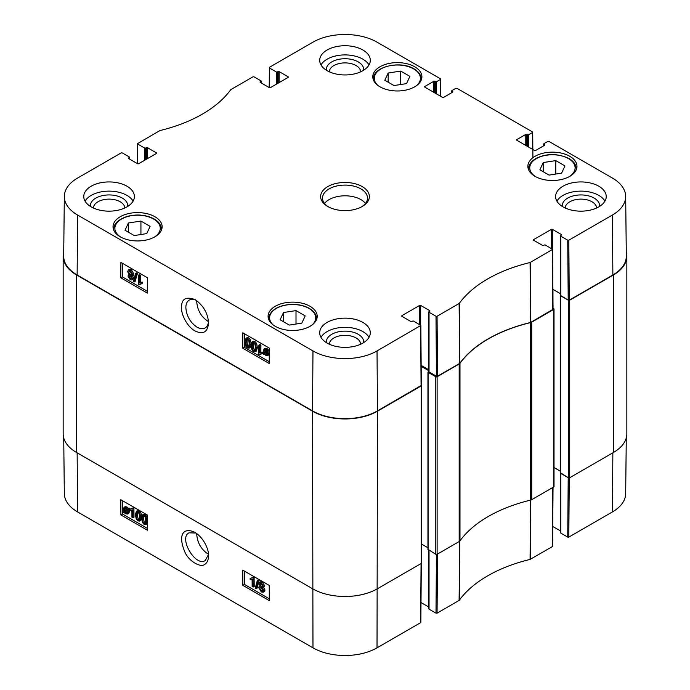 <?xml version="1.0" encoding="UTF-8"?>
<svg xmlns="http://www.w3.org/2000/svg" width="690" height="690" viewBox="0 0 690 690"><rect width="100%" height="100%" fill="white"/><g stroke="black" fill="none" stroke-linecap="round" stroke-linejoin="round"><path stroke-width="1.03" d="M301.832 323.136L289.282 325.076L280.106 319.772L283.461 312.536L296.01 310.595L305.187 315.891L301.832 323.136M549.067 175.096L539.882 169.792L543.246 162.547L555.786 160.606L564.972 165.911L561.608 173.155L549.067 175.096M384.813 80.264L388.168 73.019L400.718 71.079L409.895 76.383L406.539 83.619L393.99 85.56L384.813 80.264M134.214 235.549L125.028 230.244L128.392 222.999L140.933 221.059L150.118 226.363L146.754 233.608L134.214 235.549M208.466 321.626C201.256 317.072 197.323 310.267 196.676 301.211L196.685 300.59M569.785 156.294A24.555 14.18 180 0 1 576.978 166.325A24.555 14.18 180 0 1 552.423 180.495A24.555 14.18 180 0 1 527.867 166.325A24.555 14.18 180 0 1 543.03 153.223A24.555 14.18 180 0 1 569.785 156.294M459.652 363.44L459.807 363.302A131.212 75.753 180 0 1 530.446 322.523L553.044 309.336L552.595 249.392L530.084 262.519A131.842 76.124 0 0 0 459.273 303.402L437.063 316.27L436.002 316.27L436.451 376.223L437.512 376.223L459.652 363.44L459.109 303.54M436.451 376.223L429.033 371.936L429.033 312.251A0.75 0.431 180 0 1 429.033 311.639L429.689 311.25A0.75 0.431 0 0 0 429.689 310.638L429.689 311.25M429.033 371.324A0.75 0.431 0 0 0 429.033 371.936M428.809 369.814L421.15 365.389M64.325 196.383L63.687 256.068A45.92 26.513 0 0 0 77.133 274.982L312.527 410.886A45.92 26.513 0 0 0 377.473 410.886L421.297 385.399L420.848 325.447L377.025 350.934A45.281 26.142 180 0 1 312.975 350.934L77.59 215.03A45.281 26.142 180 0 1 64.325 196.383A45.281 26.142 180 0 1 77.59 178.063L121.19 152.887L122.251 152.887L129.228 156.906A0.75 0.431 180 0 1 129.228 157.518L129.228 158.898M612.867 274.982A45.92 26.513 0 0 0 626.313 256.068L625.675 196.383A45.281 26.142 180 0 1 612.409 215.03L568.81 240.206L567.749 240.206L568.198 300.159L569.259 300.159L612.867 274.982L612.409 215.03M568.198 300.159L560.772 295.872L560.772 236.187A0.75 0.431 180 0 1 560.772 235.575L561.436 235.187A0.75 0.431 0 0 0 561.436 234.574L561.436 235.187M560.772 295.26A0.75 0.431 0 0 0 560.772 295.872M560.556 293.759L552.888 289.334A0.94 0.543 180 0 1 552.957 289.369L560.556 293.759M140.933 221.059L140.933 234.505M128.392 222.999L128.392 232.185M555.786 160.606L555.786 174.053M543.246 162.547L543.246 171.732M296.01 310.595L296.01 324.033M283.461 312.536L283.461 321.713M388.168 73.019L388.168 82.205M400.718 71.079L400.718 84.525M254.817 350.503L253.739 350.537C252.747 350.235 252.23 348.666 252.169 345.845L252.876 342.913L253.782 342.982C254.757 343.292 255.283 344.853 255.343 347.674L254.636 350.641M253.497 342.861L253.23 345.241C253.29 348.062 253.808 349.632 254.8 349.942L255.878 349.899M253.713 351.469C252.023 350.555 251.169 348.485 251.169 345.267L252.178 341.843L253.791 342.059L255.585 344.051L256.344 348.26L255.326 351.684L253.713 351.469M252.178 341.843L253.239 341.24L254.852 341.455L256.646 343.447L257.404 347.656L256.387 351.089L255.326 351.684M259.863 345.716L259.802 352.926L261.769 352.694L261.76 353.789L259.449 354.772L258.81 354.41L258.888 345.155L259.863 345.716L260.923 345.112L260.863 352.331L259.802 352.926M260.863 352.331L262.83 352.09L261.769 352.694M262.83 352.09L262.821 353.185L261.76 353.789M260.708 353.901L259.449 354.772M260.923 345.112L259.94 344.552L258.888 345.155M265.296 349.563L265.426 352.331M264.365 352.935L264.072 351.21L264.658 349.657L265.9 349.804L267.082 350.994L264.365 352.935M264.658 353.539L267.384 351.589L267.694 353.332L267.134 354.91L265.848 354.755L264.658 353.539L265.719 352.935L267.53 354.401M267.427 351.719L265.719 352.935M263.606 354.289L263.347 350.822L264.123 348.881L265.892 349.097L267.513 350.684L268.125 350.244L268.488 350.796L267.841 351.262L268.419 353.737L267.634 355.695L265.848 355.454L264.218 353.849L263.606 354.289L264.261 353.918M264.123 348.881L265.184 348.278L266.952 348.493L268.574 350.08M269.324 349.856L268.125 350.244M269.324 350.322L268.488 350.796M269.324 350.356L267.841 351.262M268.902 350.658L269.307 351.788M269.29 354.315L267.634 355.695M130.013 275.802L131.505 278.32M131.514 278.148L130.212 278.803L128.944 276.595L129.306 275.793L130.229 275.914L131.514 278.148L131.152 278.924M129.772 271.032L131.799 274.603M131.868 274.068L131.393 275.137L130.263 275L128.642 272.162L129.108 271.101L130.263 271.248L131.868 274.068M132.523 278.682L131.928 279.993L130.229 279.743L127.935 276.009L129.125 274.836L127.641 271.601L128.349 270.049L130.281 270.316L132.877 274.654L132.299 276.069L131.333 276.112L132.523 278.682L133.584 278.079L131.928 279.993M129.461 274.327L128.4 274.93L129.125 274.836M128.349 270.049L129.41 269.445L131.341 269.721L133.938 274.059L133.36 275.465L132.299 276.069M132.394 275.508L133.584 278.079M134.058 282.072L133.265 281.615L135.645 273.413L136.43 273.87L134.058 282.072L135.119 281.468L137.491 273.266L136.43 273.87M137.491 273.266L136.706 272.817L135.645 273.413M139.449 275.767L139.397 282.978L141.355 282.745L141.346 283.84L139.035 284.823L138.405 284.461L138.474 275.207L139.449 275.767L140.51 275.163L140.45 282.382L139.397 282.978M140.45 282.382L142.416 282.141L141.355 282.745M142.416 282.141L142.407 283.236L141.346 283.84M140.294 283.952L139.035 284.823M140.51 275.163L139.535 274.603L138.474 275.207M248.641 346.932L247.563 346.975C246.572 346.665 246.054 345.103 245.994 342.283L246.692 339.342L247.607 339.42C248.581 339.721 249.107 341.283 249.168 344.112L248.46 347.079M247.322 339.29L247.055 341.679C247.115 344.5 247.632 346.061 248.624 346.371L249.694 346.328M247.538 347.907C245.838 346.984 244.993 344.922 244.985 341.697L246.002 338.281L247.615 338.488L249.409 340.481L250.168 344.69L249.15 348.122L247.538 347.907M246.002 338.281L247.063 337.677L248.676 337.893L250.47 339.877L251.229 344.086M251.16 345.38L250.211 347.519L249.15 348.122M122.466 263.33L122.371 276.888L147.298 291.284M244.407 333.736L244.303 347.294L269.238 361.681M147.401 277.725L147.289 293.095L120.776 277.794L120.897 262.424L147.401 277.725M120.776 277.794L122.371 276.888M269.341 348.122L269.221 363.501L242.716 348.191L242.828 332.822L269.341 348.122M242.716 348.191L244.303 347.294M208.492 321.324C208.259 324.533 207.129 326.75 205.12 327.974C202.851 329.173 200.16 328.914 197.064 327.207C190.181 322.428 186.438 315.856 185.843 307.481C185.903 303.893 187.042 301.435 189.25 300.098C191.251 298.96 193.649 299.063 196.434 300.417M194.916 330.898C203.257 334.857 207.793 332.149 208.544 322.773C207.888 313.312 203.455 305.61 195.236 299.658C186.076 296.303 181.513 298.796 181.556 307.145C180.754 312.984 186.309 326.008 194.916 330.898M127.736 206.413A18.699 10.799 0 0 0 109.08 194.934A18.699 10.799 0 0 0 90.416 206.413M93.383 208.009A15.697 9.065 180 0 1 109.08 199.117A15.697 9.065 180 0 1 124.778 208.009M133.101 201.135A25.306 14.611 0 0 0 126.969 195.399A25.306 14.611 0 0 0 85.06 201.135M363.665 342.62A18.699 10.799 0 0 0 345 331.14A18.699 10.799 0 0 0 326.336 342.62M329.303 344.215A15.697 9.065 180 0 1 345 335.323A15.697 9.065 180 0 1 360.697 344.215M369.021 337.35A25.306 14.611 0 0 0 362.897 331.605A25.306 14.611 0 0 0 320.979 337.35M599.584 206.413A18.699 10.799 0 0 0 580.92 194.934A18.699 10.799 0 0 0 562.264 206.413M565.222 208.009A15.697 9.065 180 0 1 580.92 199.117A15.697 9.065 180 0 1 596.617 208.009M604.94 201.135A25.306 14.611 0 0 0 598.817 195.399A25.306 14.611 0 0 0 556.899 201.135M363.665 70.208A18.699 10.799 0 0 0 345 58.728A18.699 10.799 0 0 0 326.336 70.208M329.303 71.794A15.697 9.065 180 0 1 345 62.902A15.697 9.065 180 0 1 360.697 71.794M369.021 64.929A25.306 14.611 0 0 0 362.897 59.193A25.306 14.611 0 0 0 320.979 64.929M362.897 322.428A25.306 14.611 180 0 1 370.306 332.753A25.306 14.611 180 0 1 345 347.363A25.306 14.611 180 0 1 319.694 332.753A25.306 14.611 180 0 1 335.314 319.254A25.306 14.611 180 0 1 362.897 322.428M598.817 186.214A25.306 14.611 180 0 1 606.225 196.547A25.306 14.611 180 0 1 580.92 211.157A25.306 14.611 180 0 1 555.614 196.547A25.306 14.611 180 0 1 571.234 183.048A25.306 14.611 180 0 1 598.817 186.214M362.897 50.008A25.306 14.611 180 0 1 370.306 60.34A25.306 14.611 180 0 1 345 74.951A25.306 14.611 180 0 1 319.694 60.34A25.306 14.611 180 0 1 335.314 46.842A25.306 14.611 180 0 1 362.897 50.008M126.969 186.214A25.306 14.611 180 0 1 134.386 196.547A25.306 14.611 180 0 1 109.08 211.157A25.306 14.611 180 0 1 83.775 196.547A25.306 14.611 180 0 1 99.394 183.048A25.306 14.611 180 0 1 126.969 186.214M310.008 306.282A24.555 14.18 180 0 1 317.202 316.305A24.555 14.18 180 0 1 292.646 330.476A24.555 14.18 180 0 1 268.091 316.305A24.555 14.18 180 0 1 283.254 303.203A24.555 14.18 180 0 1 310.008 306.282M414.716 66.766A24.555 14.18 180 0 1 421.909 76.788A24.555 14.18 180 0 1 397.354 90.968A24.555 14.18 180 0 1 372.798 76.788A24.555 14.18 180 0 1 387.953 63.696A24.555 14.18 180 0 1 414.716 66.766M154.94 216.746A24.555 14.18 180 0 1 162.133 226.769A24.555 14.18 180 0 1 137.577 240.948A24.555 14.18 180 0 1 113.022 226.769A24.555 14.18 180 0 1 128.176 213.676A24.555 14.18 180 0 1 154.94 216.746M328.457 206.879A22.494 12.989 180 0 1 322.506 198.073A22.494 12.989 180 0 1 345 185.093A22.494 12.989 180 0 1 367.494 198.073A22.494 12.989 180 0 1 361.543 206.879M327.767 206.491A24.366 14.067 0 0 0 362.233 206.491A24.366 14.067 0 0 0 362.233 186.602A24.366 14.067 0 0 0 327.767 186.602A24.366 14.067 0 0 0 327.767 206.491L327.767 206.491M533.603 240.241L533.603 239.628A0.75 0.431 0 0 0 533.603 240.241L542.616 245.442A0.75 0.431 0 0 0 543.677 245.442L544.341 245.062A0.75 0.431 180 0 1 545.402 245.062L552.595 249.392M533.603 239.628L551.362 229.373L551.362 248.504M552.423 249.124L552.423 229.373A0.75 0.431 0 0 0 551.362 229.373M552.423 229.373L561.436 234.574M560.772 236.187L567.749 240.206M543.944 145.659L543.944 144.279A0.75 0.431 180 0 1 543.944 143.667L547.869 141.407L548.93 141.407L612.409 178.063A45.281 26.142 180 0 1 625.675 196.383M543.944 144.279L544.608 145.28A0.75 0.431 0 0 0 544.608 144.667M544.608 145.28L535.595 150.48A0.75 0.431 0 0 1 534.534 150.48L516.775 140.225L516.775 139.613A0.75 0.431 0 0 0 516.775 140.225M516.775 139.613L525.789 134.412L525.789 145.435M526.841 146.038L526.841 134.412A0.75 0.431 0 0 0 525.789 134.412M526.841 134.412L527.505 134.792L527.505 146.427M528.566 147.039L528.566 134.792A0.75 0.431 180 0 1 527.505 134.792M528.566 134.792L532.49 132.532L532.62 149.376M451.959 92.555L451.959 91.175A0.75 0.431 180 0 1 451.959 90.562L455.883 88.303L456.944 88.303L532.49 131.919L532.49 132.532M451.959 91.175L452.623 92.175A0.75 0.431 0 0 0 452.623 91.563M452.623 92.175L443.61 97.376A0.75 0.431 0 0 1 442.549 97.376L424.79 87.121L424.79 86.509A0.75 0.431 0 0 0 424.79 87.121M424.79 86.509L433.803 81.308L433.803 92.322M434.864 92.934L434.864 81.308A0.75 0.431 0 0 0 433.803 81.308M434.864 81.308L435.528 81.687L435.528 93.323M436.589 93.935L436.589 81.687A0.75 0.431 180 0 1 435.528 81.687M436.589 81.687L440.505 79.428L440.634 96.272M269.221 87.604L269.376 67.335L312.975 42.159A45.281 26.142 180 0 1 377.025 42.159L440.505 78.815L440.505 79.428M269.376 67.948L276.345 71.967L276.345 84.215M277.406 83.602L277.406 71.967A0.75 0.431 180 0 1 276.345 71.967M277.406 71.967L278.07 71.588L278.07 83.223M279.131 82.61L279.131 71.588A0.75 0.431 0 0 0 278.07 71.588M279.131 71.588L288.144 76.788L288.144 77.401A0.75 0.431 0 0 0 288.144 76.788M288.144 77.401L270.377 87.656A0.75 0.431 0 0 1 269.316 87.656L260.311 82.455L260.311 81.843A0.75 0.431 0 0 0 260.311 82.455M260.311 81.843L260.967 81.454L260.967 82.835M137.483 163.668L137.405 143.701L159.916 130.574A131.842 76.124 0 0 0 230.727 89.691L252.937 76.823L253.998 76.823L260.967 80.851A0.75 0.431 180 0 1 260.967 81.454M137.629 144.012L144.598 148.031L144.598 160.278M145.659 159.666L145.659 148.031A0.75 0.431 180 0 1 144.598 148.031M145.659 148.031L146.323 147.651L146.323 159.278M147.384 158.666L147.384 147.651A0.75 0.431 0 0 0 146.323 147.651M147.384 147.651L156.397 152.852L156.397 153.465A0.75 0.431 0 0 0 156.397 152.852M156.397 153.465L138.638 163.72A0.75 0.431 0 0 1 137.577 163.72L128.564 158.519L128.564 157.907A0.75 0.431 0 0 0 128.564 158.519M128.564 157.907L129.228 157.518M401.856 316.305L401.856 315.692A0.75 0.431 0 0 0 401.856 316.305L410.869 321.505A0.75 0.431 0 0 0 411.93 321.505L412.594 321.126A0.75 0.431 180 0 1 413.655 321.126L420.848 325.456M401.856 315.692L419.623 305.437L419.623 324.567M420.684 325.18L420.684 305.437A0.75 0.431 0 0 0 419.623 305.437M420.684 305.437L429.689 310.638M429.033 312.251L436.002 316.27M365.493 203.438A22.494 12.989 0 0 0 345 195.805A22.494 12.989 0 0 0 324.507 203.438M530.489 500.147A3.752 2.165 0 0 0 531.697 499.681L553.751 486.95A0.94 0.543 0 0 0 554.027 486.562L554.027 309.034A0.94 0.543 180 0 1 553.751 309.413L531.697 322.152A3.752 2.165 180 0 1 530.489 322.618L530.489 500.147A131.212 75.753 0 0 0 459.98 540.857L459.98 363.32A131.212 75.753 180 0 1 530.489 322.618M428.809 371.453L428.102 372.315L435.787 376.757L435.787 554.286A0.94 0.543 0 0 0 437.115 554.286L459.169 541.555A3.752 2.165 0 0 0 459.98 540.857M435.787 554.286L428.102 549.387M427.938 547.765L421.487 544.039M63.152 256.231L63.152 433.769A45.92 26.513 0 0 0 76.607 452.511L312.527 588.725A45.92 26.513 0 0 0 377.473 588.725L421.211 563.471A0.94 0.543 0 0 0 421.487 563.083L421.487 385.555A0.94 0.543 180 0 1 421.211 385.934L377.473 411.188A45.92 26.513 180 0 1 312.527 411.188L76.607 274.982A45.92 26.513 180 0 1 63.152 256.231A45.92 26.513 180 0 1 63.73 252.057M613.393 452.511A45.92 26.513 0 0 0 626.848 433.769L626.848 256.231A45.92 26.513 180 0 1 613.393 274.982L569.655 300.236A0.94 0.543 180 0 1 568.327 300.236L568.327 477.765A0.94 0.543 0 0 0 569.655 477.765L613.393 452.511L613.393 274.982M568.327 477.765L560.642 472.866M560.478 471.244L554.027 467.518L560.478 471.244M459.98 363.32A3.752 2.165 180 0 1 459.169 364.018L437.115 376.757A0.94 0.543 180 0 1 435.787 376.757M626.27 252.057A45.92 26.513 180 0 1 626.848 256.231M553.035 308.24L553.751 308.654A0.94 0.543 180 0 1 554.027 309.034M560.556 295.398L568.327 300.236M421.15 366.312L428.809 370.737M208.466 554.26C201.126 549.568 197.202 542.668 196.676 533.543M208.484 554.484L205.292 560.513C195.537 567.266 178.322 537.838 189.069 532.809L195.995 533.059M567.749 537.113L560.772 533.094L560.772 473.4L568.198 477.687L567.749 537.113L568.81 537.113L612.409 511.937A45.281 26.142 0 0 0 625.675 493.617L626.27 437.943M137.94 511.894L137.465 514.688C137.569 517.491 138.104 519.044 139.078 519.346L139.354 519.475M137.241 512.308L137.948 512.48C138.932 512.791 139.475 514.343 139.57 517.146L138.932 520.044L138.017 519.975C137.043 519.665 136.508 518.112 136.404 515.318L137.051 512.385M137.957 511.566C139.656 512.48 140.527 514.533 140.579 517.724L139.639 521.105L138.026 520.89L136.215 518.906L135.395 514.731L136.344 511.342L137.957 511.566L139.018 510.936C140.717 511.851 141.588 513.912 141.64 517.103L140.579 517.724M141.579 518.535L140.7 520.484L139.639 521.105M136.344 511.342L137.396 510.721L139.018 510.936M131.954 517.233L131.902 510.082L129.953 510.307L129.944 509.22L132.23 508.254L132.859 508.616L132.929 517.793L131.954 517.233M132.066 508.487L129.944 509.22M131.609 508.849L133.291 507.633L133.92 507.995L132.859 508.616M133.92 507.995L133.989 517.172L132.929 517.793M127.374 510.057L127.693 511.764L127.15 513.291L125.899 513.153L124.718 511.971L127.374 510.057M127.417 510.169L125.778 511.342L127.555 512.765M126.296 512.006L125.235 512.627M125.778 511.342L124.718 511.971M127.072 509.462L124.407 511.376L124.071 509.643L124.597 508.09L125.882 508.245L127.072 509.462M125.261 507.995L125.218 509.927L124.157 510.548M125.218 509.927L125.468 510.747M128.107 508.72L128.418 512.161L127.684 514.067L125.925 513.852L123.329 512.153L123.959 511.695L123.346 509.237L124.088 507.314L125.873 507.547L127.503 509.151L129.168 508.099L129.53 508.659L128.469 509.28M129.53 508.659L127.84 509.729M128.901 509.108L129.478 511.54L128.745 513.446L127.684 514.067M124.329 512.325L123.691 512.705M124.088 507.314L125.149 506.693L126.934 506.926L128.564 508.53M261.044 583.43L262.554 585.888M261.044 583.567L259.983 584.189L261.26 583.542L262.562 585.741L261.294 586.405L259.983 584.189L260.328 583.421M262.562 585.741L262.217 586.526M260.811 587.112L262.864 590.623M259.69 588.225L260.139 587.173L261.269 587.311L262.916 590.131L262.485 591.183L261.329 591.037L259.69 588.225L260.751 587.604M258.974 583.654L259.535 582.36L261.243 582.61L263.563 586.327L262.407 587.483L263.925 590.7L263.261 592.227L261.329 591.951L258.69 587.639L259.224 586.25L260.19 586.207L258.974 583.654M259.535 582.36L260.596 581.739L262.295 581.989L264.624 585.707L263.468 586.854L264.986 590.071L264.322 591.597L263.261 592.227M264.192 586.759L262.407 587.483M257.404 580.281L258.198 580.739L255.964 588.855L255.179 588.398L257.404 580.281L258.465 579.66L259.259 580.109L258.198 580.739M259.259 580.109L257.025 588.234L255.964 588.855M252.152 586.5L252.1 579.35L250.16 579.583L250.151 578.487L252.428 577.521L253.066 577.892L253.135 587.069L252.152 586.5M252.264 577.763L250.151 578.487M251.815 578.125L253.489 576.9L254.118 577.263L253.066 577.892M254.118 577.263L254.196 586.44L253.135 587.069M144.124 515.465L143.641 518.259C143.744 521.053 144.279 522.606 145.254 522.917L145.53 523.037M143.417 515.879L144.124 516.051C145.107 516.361 145.65 517.914 145.754 520.709L145.107 523.607L144.193 523.538C143.218 523.236 142.683 521.683 142.58 518.88L143.227 515.948M144.132 515.128C145.832 516.042 146.703 518.095 146.754 521.295L145.814 524.667L144.201 524.46L142.39 522.477L141.571 518.302L142.52 514.913L144.132 515.128L145.193 514.507L147.306 517.233M147.35 523.546L145.814 524.667M142.52 514.913L143.58 514.292L145.193 514.507M244.32 571.035L244.424 584.413L269.324 598.791M122.38 500.63L122.484 514.007L147.384 528.385M242.828 585.344L242.716 570.104L269.221 585.413L269.341 600.645L242.828 585.344L244.424 584.413M120.897 514.947L120.776 499.707L147.289 515.007L147.401 530.248L120.897 514.947L122.484 514.007M194.925 532.387L194.822 532.335C184.463 527.246 177.063 533.387 184.92 552.138C189.095 561.755 201.032 567.784 204.559 564.463C207.112 563.023 208.432 560.159 208.535 555.873C209.165 551 204.507 538.235 194.925 532.387M63.73 437.943L64.325 493.617A45.281 26.142 0 0 0 77.59 511.937L312.975 647.841A45.281 26.142 0 0 0 377.025 647.841L420.624 622.665L420.633 622.061M560.772 532.482A0.75 0.431 0 0 0 560.772 533.094M560.556 530.972L552.742 526.461M436.451 554.45L436.002 613.177L437.063 613.177L459.273 600.309A131.842 76.124 180 0 1 530.084 559.426L552.371 546.601L552.38 545.997M436.002 613.177L429.033 609.149L429.033 550.387M429.033 608.545A0.75 0.431 0 0 0 429.033 609.149M428.809 607.036L420.995 602.525M273.05 324.843A23.055 13.308 180 0 1 270.377 314.39A23.055 13.308 180 0 1 301.797 305.618A23.055 13.308 180 0 1 312.242 324.843M535.75 176.726A22.684 13.093 180 0 1 536.716 158.407A22.684 13.093 180 0 1 568.465 158.588A22.684 13.093 180 0 1 569.095 176.726M377.758 85.327A23.055 13.308 180 0 1 383.036 67.887A23.055 13.308 180 0 1 413.655 68.905A23.055 13.308 180 0 1 416.95 85.327M120.905 237.179A22.684 13.093 180 0 1 121.863 218.859A22.684 13.093 180 0 1 153.611 219.041A22.684 13.093 180 0 1 154.25 237.179M576.133 170.016A23.805 13.74 0 0 0 576.228 168.765C576.072 164.668 573.675 161.262 569.026 158.536C557.779 153.344 546.868 153.258 536.285 158.277C531.214 161.201 528.661 164.703 528.618 168.765A23.805 13.74 0 0 0 528.721 170.016M161.279 230.469A23.805 13.74 0 0 0 161.382 229.218C161.227 225.121 158.821 221.714 154.172 218.989C146.289 214.866 137.457 213.96 127.676 216.272C118.266 219.446 113.634 223.758 113.772 229.218A23.805 13.74 0 0 0 113.867 230.469M269.652 314.89A23.805 13.74 0 0 0 268.841 318.444A23.805 13.74 0 0 0 269.04 320.195M316.262 320.195A23.805 13.74 0 0 0 316.451 318.444C316.313 314.252 313.691 310.759 308.568 307.964C303.721 305.472 298.063 304.281 291.611 304.394C280.545 305.014 273.24 308.447 269.695 314.683L268.841 319.781M420.96 80.678A23.805 13.74 0 0 0 421.159 78.936C421.047 74.977 418.675 71.622 414.035 68.871C400.347 60.134 372.497 66.818 373.549 78.936A23.805 13.74 0 0 0 373.738 80.678M254.8 349.942L253.739 350.537M253.23 345.241L252.169 345.845M254.852 341.455L253.791 342.059M256.646 343.447L255.585 344.051M257.404 347.656L256.344 348.26M265.132 350.606L264.072 351.21M266.909 354.16L265.848 354.755M266.952 348.493L265.892 349.097M267.849 349.183L266.788 349.778M269.298 353.237L268.419 353.737M131.273 278.199L130.212 278.803M130.005 275.991L128.944 276.595M131.324 274.396L130.263 275M129.703 271.567L128.642 272.162M131.341 269.721L130.281 270.316M133.938 274.059L132.877 274.654M248.624 346.371L247.563 346.975M247.055 341.679L245.994 342.283M248.676 337.893L247.615 338.488M250.47 339.877L249.409 340.481M251.22 344.094L250.168 344.69M77.133 274.982L77.59 215.03M312.527 410.886L312.975 350.934M459.807 363.302L459.273 303.402M530.084 262.519L530.446 322.523M530.688 322.428L530.325 262.424M437.512 376.223L437.063 316.27M420.624 325.758L421.081 385.71M552.371 249.694L552.819 309.646M569.259 300.159L568.81 240.206M377.473 410.886L377.025 350.934M531.697 499.681L531.697 322.152M459.169 364.018L459.169 541.555M437.115 554.286L437.115 376.757M377.025 647.841L377.473 411.188M312.527 411.188L312.975 647.841M76.607 452.511L76.607 274.982M569.655 477.765L569.655 300.236M553.751 309.413L553.751 486.95M421.211 385.934L421.211 563.471M560.642 295.794L560.642 473.331M552.957 289.369L552.957 297.77M428.102 372.315L428.102 549.852M137.465 514.688L136.404 515.318M139.078 519.346L138.017 519.975M126.96 512.532L125.899 513.153M125.132 509.022L124.071 509.643M129.323 510.281L128.262 510.902M129.478 511.54L128.418 512.161M126.934 506.926L125.873 507.547M262.355 585.784L261.294 586.405M262.39 590.416L261.329 591.037M262.295 581.989L261.243 582.61M264.624 585.707L263.563 586.327M264.986 590.071L263.925 590.7M143.641 518.259L142.58 518.88M145.254 522.917L144.193 523.538M147.332 520.95L146.754 521.295M77.142 452.821L77.59 511.937M459.652 540.969L459.109 600.447M459.273 600.309L459.807 540.831M437.063 613.177L437.512 554.061M530.446 500.052L530.084 559.426M530.325 559.331L530.688 499.957M552.819 487.485L552.371 546.601M568.81 537.113L569.259 477.903M421.072 563.549L420.624 622.665M612.858 452.821L612.409 511.937M528.618 168.765L528.618 169.8M576.228 168.765L576.228 169.8M113.772 229.218L113.772 230.253M161.382 229.218L161.382 230.253M316.451 318.444L316.451 319.781M373.549 78.936L373.549 80.264M421.159 78.936L421.159 80.264M428.809 371.625L428.809 311.94M560.556 295.57L560.556 235.877M543.72 145.788L543.72 143.977M532.706 132.221L532.904 157.725M451.743 92.684L451.743 90.873M261.191 82.964L261.191 81.153M129.444 159.028L129.444 157.216M560.478 295.57L560.478 473.099M427.938 372.091L427.938 549.62M259.224 586.25L260.285 585.629M560.556 473.262L560.556 532.784M552.595 546.299L553.035 487.356M420.848 622.363L421.297 563.411M428.809 550.258L428.809 608.847"/></g></svg>
